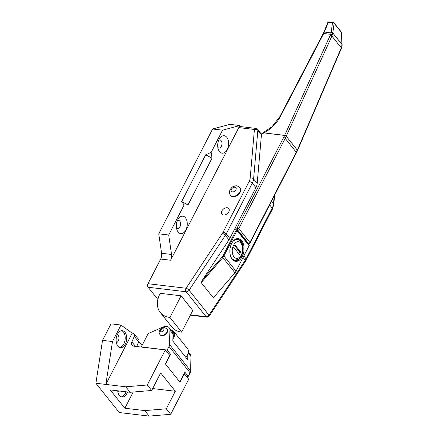 <?xml version="1.0" encoding="UTF-8"?>
<svg xmlns="http://www.w3.org/2000/svg" width="438" height="438" viewBox="0 0 438 438"><rect width="100%" height="100%" fill="white"/><g stroke="black" fill="none" stroke-linecap="round" stroke-linejoin="round"><path stroke-width="0.66" d="M341.695 46.74L341.958 44.462L341.306 32.308A1.27 0.86 -38.6 0 0 341.169 31.87L333.97 22.853A1.27 0.86 141.4 0 1 334.106 23.291A1.27 0.931 -172.4 0 0 332.486 22.754L328.401 22.267A1.27 0.821 -158 0 0 327.717 22.688L327.717 22.688A1.27 1.27 0 0 1 329.042 21.9L333.126 22.387A1.27 0.783 -83.2 0 0 332.486 22.754L331.188 32.461A1.27 0.931 -172.4 0 1 332.803 32.998L331.905 36.064L341.295 47.819L341.695 46.74A1.27 0.652 -163.3 0 1 341.832 47.194L341.437 48.279A1.27 0.558 -156.7 0 0 341.295 47.819L297.364 150.07A1.27 0.558 -156.7 0 1 297.501 150.524A1.27 0.558 -156.7 0 0 297.501 150.524L341.437 48.279M235.168 228.034L236.98 228.247L283.6 137.532A36.852 24.873 -38.6 0 0 284.601 135.435L264.048 132.917L261.349 134.148M329.042 21.9A1.27 0.783 -83.2 0 0 328.401 22.267L323.704 33.512L330.663 34.339L331.188 32.461M247.941 243.78L248.899 243.895L249.895 243.309L249.939 242.504L296.296 152.304A38.122 25.727 -38.6 0 0 297.336 150.13L297.364 150.07A1.27 0.575 -156.1 0 1 297.495 150.535A1.27 1.27 0 0 0 297.501 150.524M247.859 243.681L248.707 243.78L249.939 242.504L238.825 228.581L237.007 229.129L234.741 228.86M248.899 243.895A0.635 0.389 -83.2 0 1 248.707 243.78L237.007 229.129A0.635 0.389 -83.2 0 1 236.98 228.247L238.825 228.581L285.182 138.381L296.296 152.304A1.27 0.52 -152.8 0 1 296.433 152.763L297.468 150.601A1.27 0.575 -156.1 0 0 297.336 150.13L286.217 136.213A38.122 25.727 141.4 0 1 285.182 138.381A1.27 0.52 27.2 0 0 283.6 137.532M341.448 32.593A1.27 0.679 176.9 0 0 341.306 32.308L334.106 23.291L332.803 32.998L341.958 44.462A1.27 0.679 176.9 0 1 342.1 44.747L341.448 32.593A1.27 1.27 0 0 0 341.169 31.87M342.1 44.747L342.111 45.317A1.27 0.641 -179.5 0 0 341.963 45.01M332.732 33.452A1.27 0.903 -167.9 0 0 331.117 32.85L324.449 32.056A1.27 0.794 -155.6 0 0 323.781 32.423L323.255 33.48A1.27 0.553 -151.6 0 0 323.228 33.589M332.322 35.002A1.27 0.673 -162.1 0 0 330.663 34.339L284.64 135.353A1.27 0.586 -155.5 0 1 286.249 136.147L286.217 136.213A1.27 0.575 -156.1 0 0 284.601 135.435M324.553 31.826A1.27 0.821 -158 0 0 323.863 32.242A1.27 0.821 -158 0 0 323.835 32.341M264.048 132.917L284.64 135.353A1.27 0.783 -83.2 0 0 284.634 135.369A1.27 0.575 -156.1 0 1 286.249 136.147L331.905 36.064A1.27 0.586 -155.5 0 0 330.301 35.27M240.128 192.337A6.033 4.073 -38.6 0 0 240.112 188.011L239.821 187.645A6.033 4.073 141.4 0 1 239.832 191.975A6.033 4.073 141.4 0 1 235.118 195.994A6.033 4.073 141.4 0 1 230.388 195.178L230.684 195.545A6.033 4.073 -38.6 0 0 235.414 196.361A6.033 4.073 -38.6 0 0 240.128 192.337M221.842 210.957A4.446 3 -38.6 0 0 221.852 214.149A4.446 3 -38.6 0 0 225.335 214.751A4.446 3 -38.6 0 0 228.811 211.789A4.446 3 -38.6 0 0 228.8 208.597A4.446 3 -38.6 0 0 225.318 207.995A4.446 3 -38.6 0 0 221.842 210.957M219.487 151.603A8.793 5.404 96.8 0 0 227.207 149.533A8.793 5.404 96.8 0 0 226.824 137.329A8.793 5.404 96.8 0 0 219.635 138.485A8.793 5.404 96.8 0 0 218.327 149.446A8.793 5.404 96.8 0 0 219.487 151.603M217.828 147.414A4.068 2.497 96.8 0 0 218.973 148.06A4.068 2.497 96.8 0 0 221.71 145.394A4.068 2.497 96.8 0 0 221.152 140.724A4.068 2.497 96.8 0 0 219.936 139.985A4.068 2.497 96.8 0 0 218.671 140.346M178.14 232.052A8.793 5.404 96.8 0 0 185.86 229.988A8.793 5.404 96.8 0 0 185.477 217.779A8.793 5.404 96.8 0 0 178.288 218.94A8.793 5.404 96.8 0 0 176.979 229.901A8.793 5.404 96.8 0 0 178.14 232.052M176.487 227.864A4.068 2.497 96.8 0 0 177.625 228.51A4.068 2.497 96.8 0 0 180.363 225.844A4.068 2.497 96.8 0 0 179.804 221.174A4.068 2.497 96.8 0 0 178.589 220.44A4.068 2.497 96.8 0 0 177.324 220.801M241.732 240.697A11.437 7.024 -83.2 0 1 242.23 256.575A11.437 7.024 -83.2 0 1 232.189 259.263A11.437 7.024 -83.2 0 1 230.684 256.465A11.437 7.024 -83.2 0 1 232.381 242.209A11.437 7.024 -83.2 0 1 241.732 240.697M230.607 256.246A10.802 6.636 96.8 0 0 231.959 258.688A10.802 6.636 96.8 0 0 235.184 260.648A10.802 6.636 96.8 0 0 242.466 253.564A10.802 6.636 96.8 0 0 240.971 241.157A10.802 6.636 96.8 0 0 237.741 239.197A10.802 6.636 96.8 0 0 232.26 242.4M233.186 241.228A10.293 6.324 -83.2 0 1 237.182 239.646L236.186 239.526A10.293 6.324 96.8 0 0 235.595 239.498M234.45 260.49A10.802 6.636 96.8 0 0 236.077 260.068M238.798 127.6L170.623 260.243L160.669 259.061L148 283.709L186.095 288.248L222.389 233.372A10.167 6.86 -38.6 0 0 223.062 232.222L249.145 181.474A10.167 6.86 -38.6 0 0 250.18 178.085L254.418 129.462L238.798 127.6A2.54 1.56 -83.2 0 1 240.265 126.544L255.891 128.405A2.54 1.56 96.8 0 0 254.418 129.462A2.54 1.577 -175 0 1 257.84 130.316L253.597 178.945L257.194 183.445L261.437 134.822L257.84 130.316A2.54 1.714 141.4 0 0 257.577 129.341L261.174 133.847A2.54 1.714 141.4 0 1 261.437 134.822M190.535 314.829L206.101 316.685L186.205 291.774L148.11 287.235L157.888 299.483M181.08 295.803L160.171 293.312A26.685 18.013 -38.6 0 0 160.231 312.458A26.685 18.013 -38.6 0 0 169.949 317.462L181.65 332.113L192.78 310.454L181.08 295.803L169.949 317.462M238.469 239.969A10.802 6.636 96.8 0 0 236.985 239.181M233.169 259.849A10.293 6.324 96.8 0 0 233.755 259.964L234.752 260.084A10.293 6.324 -83.2 0 1 231.675 258.217A10.293 6.324 -83.2 0 1 231.231 257.604M234.22 229.873L229.824 238.431A12.707 8.574 141.4 0 1 228.981 239.865L202.827 279.411L222.154 257.007A5.716 3.86 -38.6 0 0 223.117 255.589L236.213 230.114L234.22 229.873A0.635 0.389 -83.2 0 1 234.587 229.611L236.58 229.846A0.635 0.389 96.8 0 0 236.213 230.114L237.002 230.536L223.906 256.016L236.022 271.182L249.112 245.702L237.002 230.536A0.635 0.427 -38.6 0 0 236.772 229.961A0.635 0.389 96.8 0 0 236.58 229.846A0.635 0.635 0 0 1 237.002 230.081L249.112 245.247A0.635 0.427 -38.6 0 1 249.112 245.702L236.022 271.182A6.351 4.287 -38.6 0 1 234.949 272.759L213.333 297.813L234.949 272.759L222.838 257.593L201.223 282.647L213.333 297.813M257.194 183.445A12.707 8.574 141.4 0 1 255.907 187.683L234.483 229.359L234.697 229.621M215.523 295.311L214.138 297.183M201.223 282.647L202.827 279.411M239.854 125.536L229.901 124.354L212.616 128.986L158.731 233.826L161.595 253.274L171.548 254.462L168.69 235.009L184.141 204.946L187.979 204.962L212.014 158.189L205.696 154.784L211.171 152.342L222.57 130.168L239.854 125.536L240.697 126.593M148.11 287.235A2.54 1.56 -83.2 0 1 148 283.709M160.669 259.061A6.351 3.904 96.8 0 0 161.595 253.274M171.548 254.462A6.351 3.904 -83.2 0 1 170.623 260.243M211.171 152.342L212.014 158.189M222.57 130.168L212.616 128.986M205.696 154.784L181.655 201.562L184.141 204.946M168.69 235.009L158.731 233.826M233.607 247.251L239.455 254.577L240.73 252.102L234.877 244.776L233.607 247.251M238.814 253.772L239.734 251.981L234.527 245.461M239.734 251.981L240.73 252.102M181.655 201.562L187.979 204.962M160.231 312.458L171.931 327.109A26.685 18.013 -38.6 0 0 181.65 332.113M117.849 346.091A8.541 5.245 96.8 0 0 120.401 347.641A8.541 5.245 96.8 0 0 126.16 342.04A8.541 5.245 96.8 0 0 124.972 332.228A8.541 5.245 96.8 0 0 122.421 330.685A8.541 5.245 96.8 0 0 116.667 336.285A8.541 5.245 96.8 0 0 117.849 346.091M119.667 347.465A8.541 5.245 96.8 0 0 124.825 341.279A8.541 5.245 96.8 0 0 123.483 332.053A8.541 5.245 96.8 0 0 121.665 330.679M116.338 342.598A4.068 2.497 96.8 0 0 118.758 339.625A4.068 2.497 96.8 0 0 118.112 335.267A4.068 2.497 96.8 0 0 117.291 334.632M117.707 390.811A8.541 5.245 96.8 0 0 119.393 395.487A8.541 5.245 96.8 0 0 121.945 397.036A8.541 5.245 96.8 0 0 127.524 391.977M121.206 396.855A8.541 5.245 96.8 0 0 126.029 391.802M117.882 391.994A4.068 2.497 96.8 0 0 119.382 391.008M184.102 373.696L188.718 379.22L170.7 414.288L166.309 408.791L144.775 410.603L149.161 416.1L170.7 414.288M132.188 333.159L120.97 325.051L112.489 341.552L105.843 384.422L125.755 386.798L147.294 384.986L165.318 349.913L133.935 346.179A5.081 3.433 141.4 0 1 132.084 345.221A5.081 3.433 141.4 0 1 131.904 341.936L134.28 336.351A3.811 2.573 -38.6 0 0 134.143 333.887A3.811 2.573 -38.6 0 0 132.188 333.159L105.843 384.422L95.889 383.239L119.295 412.541L149.161 416.1M112.489 341.552L102.536 340.364L95.889 383.239M125.755 386.798L130.146 392.289L110.234 389.919L124.863 408.232L144.775 410.603M142.038 345.494L138.813 341.454M120.97 325.051L111.017 323.863L102.536 340.364M130.146 392.289L151.679 390.477L147.294 384.986M165.318 349.913L169.703 355.41L165.356 363.868L179.985 382.182L184.332 373.724M152.665 388.561L175.32 391.26L160.691 372.941L151.679 390.477M175.32 391.26L166.309 408.791M136.689 346.502L138.671 341.848A3.811 2.573 -38.6 0 0 138.534 339.384L134.143 333.887M124.863 408.232L133.185 392.032M172.9 337.309A7.627 5.146 -38.6 0 0 173.048 337.036A7.627 5.146 -38.6 0 0 171.253 330.356M170.973 330.006A8.262 5.574 141.4 0 1 173.82 331.539A8.262 5.574 141.4 0 1 173.837 337.463A8.262 5.574 141.4 0 1 172.862 338.996M185.728 357.233A8.262 5.574 -38.6 0 0 186.906 355.809A8.262 5.574 -38.6 0 0 187.584 354.676A8.262 5.574 -38.6 0 0 187.568 348.752L173.82 331.539M186.906 355.809L186.752 356.028A7.627 5.146 141.4 0 1 185.75 357.26M167.196 332.53A4.446 3 -38.6 0 0 167.185 329.338L166.889 328.971A4.446 3 141.4 0 1 166.9 332.163A4.446 3 141.4 0 1 163.423 335.125A4.446 3 141.4 0 1 159.941 334.522L160.231 334.889A4.446 3 -38.6 0 0 163.719 335.492A4.446 3 -38.6 0 0 167.196 332.53M167.174 350.039L141.288 346.956L148.181 333.548L162.991 327.076A6.986 4.719 141.4 0 1 169.167 327.75A6.986 4.719 141.4 0 1 169.911 330.137L169.561 344.514A5.081 3.433 141.4 0 1 169.03 346.431L167.174 350.039L170.541 354.249L165.504 364.049L179.837 381.996L184.874 372.201L188.236 376.412L190.092 372.804A5.081 3.433 -38.6 0 0 190.623 370.887L190.973 356.51A6.986 4.719 -38.6 0 0 190.234 354.123L188.428 351.867M168.592 354.019L170.541 354.249M187.869 354.079L187.727 359.735L172.807 341.054L172.983 333.98A6.986 4.719 -38.6 0 0 172.244 331.599L169.167 327.75M186.292 376.182L188.236 376.412M333.504 22.617A1.27 0.86 141.4 0 1 333.97 22.853A1.27 1.27 0 0 0 333.126 22.387M323.808 33.315A1.27 0.553 -151.6 0 0 323.255 33.48L323.156 33.671A1.27 0.537 -152.4 0 1 323.704 33.512L280.419 116.448C276.761 123.22 271.319 128.706 264.092 132.906M280.419 116.448A1.27 0.537 -152.4 0 0 279.871 116.607L323.156 33.671M235.885 189.846A2.858 1.927 -38.6 0 0 234.834 187.256A2.858 1.927 -38.6 0 0 231.401 189.309A2.858 1.927 -38.6 0 0 232.452 191.899A2.858 1.927 -38.6 0 0 235.885 189.846M240.96 243.232A8.388 5.152 96.8 0 0 233.596 245.209A8.388 5.152 96.8 0 0 233.963 256.849A8.388 5.152 96.8 0 0 241.322 254.878A8.388 5.152 96.8 0 0 240.96 243.232M255.907 187.683L252.304 183.177L226.227 233.925L229.824 238.431M250.18 178.085A2.54 1.577 -175 0 1 253.597 178.945A12.707 8.574 141.4 0 1 252.304 183.177A2.54 1.04 -152.8 0 0 249.145 181.474M228.981 239.865L225.384 235.359L189.09 290.235L208.986 315.146L245.275 260.271L243.172 257.632M243.95 256.115L246.118 258.836L272.201 208.083L269.644 204.885M223.062 232.222A2.54 1.04 -152.8 0 1 226.227 233.925A12.707 8.574 141.4 0 1 225.384 235.359A2.54 0.81 -146.5 0 0 222.389 233.372M271.472 201.327L273.493 203.851L274.166 196.087M189.09 290.235A2.54 1.714 141.4 0 1 186.205 291.774A2.54 1.56 -83.2 0 1 186.095 288.248A2.54 0.81 -146.5 0 1 189.09 290.235M190.355 315.179L206.862 317.145A2.54 1.56 96.8 0 1 206.101 316.685A2.54 1.714 -38.6 0 0 208.986 315.146A2.54 0.81 -146.5 0 1 209.282 316.022L245.576 261.147A2.54 0.81 -146.5 0 0 245.275 260.271A12.707 8.574 -38.6 0 0 246.118 258.836A2.54 1.04 -152.8 0 1 246.386 259.761L245.576 261.147M272.201 208.083A12.707 8.574 -38.6 0 0 273.493 203.851A2.54 1.577 -175 0 1 273.772 204.683L272.469 209.008A2.54 1.04 -152.8 0 0 272.201 208.083M223.117 255.589L223.906 256.016A6.351 4.287 141.4 0 1 222.838 257.593L222.154 257.007M131.904 341.936L135.435 346.354M134.28 336.351L138.671 341.848M163.741 330.46A1.905 1.287 -38.6 0 0 163.04 328.735A1.905 1.287 -38.6 0 0 160.751 330.104A1.905 1.287 -38.6 0 0 161.452 331.829A1.905 1.287 -38.6 0 0 163.741 330.46M190.092 372.804L169.03 346.431M169.911 330.137L172.983 333.98M188.22 353.061L190.973 356.51M169.561 344.514L190.623 370.887M249.895 243.309L296.433 152.763M342.111 45.317L341.832 47.194M323.781 32.423L327.717 22.688M279.871 116.607L272.135 126.609L261.267 133.979M239.821 187.645C237.807 185.991 236.312 185.422 235.332 185.942C233.465 186.697 233.06 185.581 230.038 189.692C228.663 193.667 229.726 193.656 230.388 195.178M237.182 239.646C238.392 239.69 239.652 240.429 240.955 241.869C244.743 247.054 243.818 259.652 234.752 260.084M257.577 129.341A2.54 2.54 0 0 0 255.891 128.405M274.593 195.255L273.772 204.683M272.469 209.008L246.386 259.761M206.862 317.145A2.54 2.54 0 0 0 209.282 316.022M235.036 272.956L236.087 271.412M249.184 245.937A0.635 0.635 0 0 0 249.112 245.247M166.889 328.971C163.16 325.954 161.2 328.5 159.662 330.405C158.879 331.845 158.972 333.214 159.941 334.522"/></g></svg>
